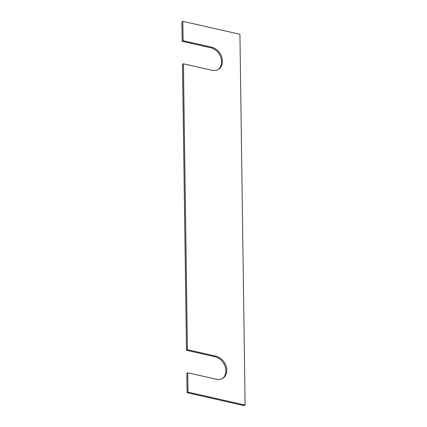 <?xml version="1.0" encoding="UTF-8"?>
<svg xmlns="http://www.w3.org/2000/svg" width="427" height="427" viewBox="0 0 427 427"><rect width="100%" height="100%" fill="white"/><g stroke="black" fill="none" stroke-linecap="round" stroke-linejoin="round"><path stroke-width="0.64" d="M245.098 405.058L239.921 34.283L182.82 21.35L183.092 40.714L211.643 47.178A12.516 9.794 -122.7 0 1 221.816 57.191A12.516 9.794 -122.7 0 1 218.565 69.243A12.516 9.794 -122.7 0 1 211.963 70.252L183.413 63.783L187.405 349.692L215.955 356.161A12.516 9.794 57.3 0 1 226.129 366.169A12.516 9.794 57.3 0 1 222.878 378.226A12.516 9.794 57.3 0 1 216.281 379.229L187.731 372.76L187.997 392.125L245.098 405.058L244.18 405.65L187.079 392.717L187.997 392.125M187.079 392.717L186.807 373.353L187.731 372.76M222.408 378.503A12.516 9.794 57.3 0 0 225.098 366.435A12.516 9.794 57.3 0 0 215.037 356.748L186.487 350.284L187.405 349.692M186.487 350.284L182.494 64.376L183.413 63.783M183.092 40.714L182.169 41.307L210.719 47.771A12.516 9.794 -122.7 0 1 220.786 57.458A12.516 9.794 -122.7 0 1 218.096 69.526M182.169 41.307L181.902 21.942L182.82 21.35M215.037 356.748L215.955 356.161M210.719 47.771L211.643 47.178"/></g></svg>
